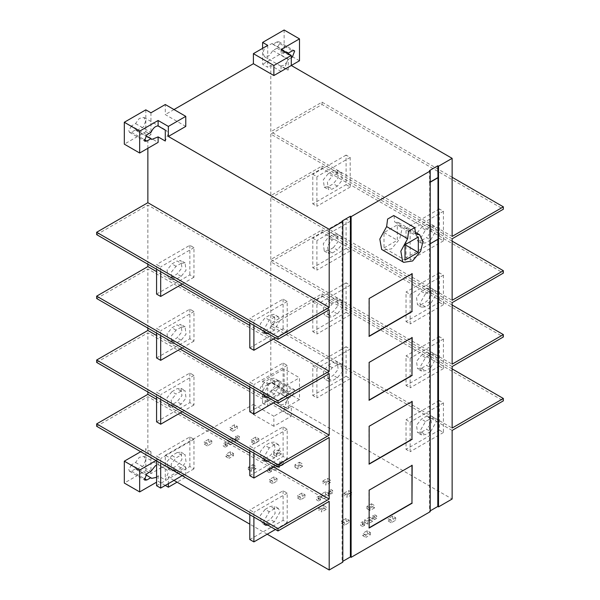 <?xml version="1.0" encoding="UTF-8"?>
<svg xmlns="http://www.w3.org/2000/svg" width="600" height="600" viewBox="0 0 600 600"><rect width="100%" height="100%" fill="white"/><g stroke="black" fill="none" stroke-linecap="round" stroke-linejoin="round"><path stroke-width="0.45" stroke-dasharray="3 2.25" d="M364.642 522.923L362.595 524.1L360.548 522.923L362.595 521.737L364.642 522.923L364.642 525.285L362.595 526.47L362.595 524.1L364.642 525.285M362.595 526.47L360.548 525.285L360.548 522.923M362.595 521.737L362.595 524.1L360.548 525.285M374.678 514.755L376.733 515.94L374.678 517.125L372.63 515.94L374.678 514.755L374.678 517.125L376.733 518.31L376.733 515.94M376.733 518.31L374.678 519.487L374.678 517.125L372.63 518.31L372.63 515.94M374.678 519.487L372.63 518.31M320.587 497.49L318.54 498.668L316.493 497.49L318.54 496.305L320.587 497.49L320.587 499.853L318.54 501.037L318.54 498.668L320.587 499.853M318.54 501.037L316.493 499.853L316.493 497.49M318.54 496.305L318.54 498.668L316.493 499.853M330.63 489.322L332.678 490.507L330.63 491.692L328.582 490.507L330.63 489.322L330.63 491.692L332.678 492.877L332.678 490.507M332.678 492.877L330.63 494.055L330.63 491.692L328.582 492.877L328.582 490.507M330.63 494.055L328.582 492.877M271.418 469.095L269.37 470.28L267.322 469.095L269.37 467.918L271.418 469.095L271.418 471.465L269.37 472.65L269.37 470.28L271.418 471.465M269.37 472.65L267.322 471.465L267.322 469.095M269.37 467.918L269.37 470.28L267.322 471.465M281.46 460.935L283.507 462.12L281.46 463.305L279.413 462.12L281.46 460.935L281.46 463.305L283.507 464.482L283.507 462.12M283.507 464.482L281.46 465.668L281.46 463.305L279.413 464.482L279.413 462.12M281.46 465.668L279.413 464.482M227.37 443.662L225.322 444.847L223.267 443.662L225.322 442.485L227.37 443.662L227.37 446.033L225.322 447.217L225.322 444.847L227.37 446.033M225.322 447.217L223.267 446.033L223.267 443.662M225.322 442.485L225.322 444.847L223.267 446.033M237.405 435.502L239.452 436.688L237.405 437.873L235.358 436.688L237.405 435.502L237.405 437.873L239.452 439.05L239.452 436.688M239.452 439.05L237.405 440.235L237.405 437.873L235.358 439.05L235.358 436.688M237.405 440.235L235.358 439.05M369.562 517.125L372.63 518.895L367.718 521.737L364.642 519.96L369.562 517.125L369.562 519.487L372.63 521.265L372.63 518.895M372.63 521.265L367.718 524.1L367.718 521.737M364.642 519.96L364.642 522.33L369.562 519.487M367.718 524.1L364.642 522.33M323.663 496.305L320.587 494.528L325.507 491.692L328.582 493.463L323.663 496.305L323.663 498.668L320.587 496.897L320.587 494.528M320.587 496.897L325.507 494.055L325.507 491.692M328.582 493.463L328.582 495.832L323.663 498.668M325.507 494.055L328.582 495.832M274.493 467.918L271.418 466.14L276.337 463.305L279.413 465.075L274.493 467.918L274.493 470.28L271.418 468.51L271.418 466.14M271.418 468.51L276.337 465.668L276.337 463.305M279.413 465.075L279.413 467.445L274.493 470.28M276.337 465.668L279.413 467.445M230.438 442.485L227.37 440.707L232.282 437.873L235.358 439.643L230.438 442.485L230.438 444.847L227.37 443.077L227.37 440.707M227.37 443.077L232.282 440.235L232.282 437.873M235.358 439.643L235.358 442.013L230.438 444.847M232.282 440.235L235.358 442.013M237.255 426.308L232.748 428.91L230.032 427.342L234.54 424.74L237.255 426.308L237.255 428.67L232.748 431.272L232.748 428.91M232.748 431.272L230.032 429.705L230.032 427.342M234.54 424.74L234.54 427.103L237.255 428.67M230.032 429.705L234.54 427.103M211.845 440.978L207.337 443.58L204.27 441.803L208.778 439.2L211.845 440.978L211.845 443.34L207.337 445.942L207.337 443.58M207.337 445.942L204.27 444.173L204.27 441.803M208.778 439.2L208.778 441.57L211.845 443.34M204.27 444.173L208.778 441.57M258.87 438.787L254.362 441.39L251.288 439.612L255.795 437.01L258.87 438.787L258.87 441.15L254.362 443.752L254.362 441.39M254.362 443.752L251.288 441.982L251.288 439.612M255.795 437.01L255.795 439.38L258.87 441.15M251.288 441.982L255.795 439.38M228.952 456.06L225.885 454.283L230.392 451.68L233.46 453.457L228.952 456.06L228.952 458.423L225.885 456.645L225.885 454.283M225.885 456.645L230.392 454.043L230.392 451.68M233.46 453.457L233.46 455.82L228.952 458.423M230.392 454.043L233.46 455.82M252.825 464.632L255.9 466.41L251.392 469.013L248.317 467.235L252.825 464.632L252.825 467.002L255.9 468.772L255.9 466.41M255.9 468.772L251.392 471.375L251.392 469.013M248.317 467.235L248.317 469.597L252.825 467.002M251.392 471.375L248.317 469.597M278.228 449.963L281.303 451.74L276.795 454.342L273.72 452.565L278.228 449.963L278.228 452.332L281.303 454.103L281.303 451.74M281.303 454.103L276.795 456.705L276.795 454.342M273.72 452.565L273.72 454.935L278.228 452.332M276.795 456.705L273.72 454.935M299.438 462.21L302.513 463.98L298.005 466.582L294.93 464.812L299.438 462.21L299.438 464.572L302.513 466.35L302.513 463.98M302.513 466.35L298.005 468.952L298.005 466.582M294.93 464.812L294.93 467.175L299.438 464.572M298.005 468.952L294.93 467.175M277.103 478.65L272.595 481.252L269.52 479.475L274.028 476.873L277.103 478.65L277.103 481.013L272.595 483.615L272.595 481.252M272.595 483.615L269.52 481.845L269.52 479.475M274.028 476.873L274.028 479.243L277.103 481.013M269.52 481.845L274.028 479.243M322.897 480.96L327.405 478.357L330.48 480.127L325.972 482.73L322.897 480.96L322.897 483.322L327.405 480.72L327.405 478.357M327.405 480.72L330.48 482.498L330.48 480.127M325.972 482.73L325.972 485.1L322.897 483.322M330.48 482.498L325.972 485.1M305.07 494.798L300.562 497.4L297.487 495.623L301.995 493.02L305.07 494.798L305.07 497.16L300.562 499.763L300.562 497.4M300.562 499.763L297.487 497.993L297.487 495.623M301.995 493.02L301.995 495.39L305.07 497.16M297.487 497.993L301.995 495.39M318.645 507.84L323.153 505.237L326.228 507.007L321.72 509.61L318.645 507.84L318.645 510.202L323.153 507.6L323.153 505.237M323.153 507.6L326.228 509.377L326.228 507.007M321.72 509.61L321.72 511.98L318.645 510.202M326.228 509.377L321.72 511.98M344.048 493.17L348.555 490.567L351.63 492.345L347.123 494.947L344.048 493.17L344.048 495.54L348.555 492.938L348.555 490.567M348.555 492.938L351.63 494.707L351.63 492.345M347.123 494.947L347.123 497.31L344.048 495.54M351.63 494.707L347.123 497.31M371.452 503.79L374.528 505.56L370.02 508.162L366.945 506.393L371.452 503.79L371.452 506.153L374.528 507.93L374.528 505.56M374.528 507.93L370.02 510.533L370.02 508.162M366.945 506.393L366.945 508.755L371.452 506.153M370.02 510.533L366.945 508.755M349.125 520.23L344.618 522.832L341.543 521.055L346.05 518.452L349.125 520.23L349.125 522.592L344.618 525.195L344.618 522.832M344.618 525.195L341.543 523.425L341.543 521.055M346.05 518.452L346.05 520.822L349.125 522.592M341.543 523.425L346.05 520.822M365.82 535.072L362.745 533.303L367.252 530.7L370.327 532.47L365.82 535.072L365.82 537.442L362.745 535.665L362.745 533.303M362.745 535.665L367.252 533.062L367.252 530.7M370.327 532.47L370.327 534.84L365.82 537.442M367.252 533.062L370.327 534.84M395.73 517.808L391.222 520.41L388.155 518.632L392.662 516.03L395.73 517.808L395.73 520.17L391.222 522.773L391.222 520.41M391.222 522.773L388.155 520.995L388.155 518.632M392.662 516.03L392.662 518.393L395.73 520.17M388.155 520.995L392.662 518.393M411.967 273.795L368.947 298.403L369.15 336.135M411.967 337.673L368.947 362.28L369.15 400.013M411.967 401.55L368.947 426.158L369.15 463.89M411.967 465.428L368.947 490.035L369.15 527.768M384 247.95L397.32 240.263L397.32 224.888L384 232.575L384 247.95L405.007 260.077M418.32 237.007L397.32 224.888M384 232.575L397.32 240.263M415.695 234.06L394.695 221.94L398.632 222.615L401.925 229.388L399.66 239.048L391.612 248.835L382.695 250.215M393.998 215.685L394.695 221.94M337.395 364.763L341.272 364.312L342.27 371.707L337.395 377.775L332.272 380.737L328.388 381.188L327.39 373.793L332.272 367.725L337.395 364.763L333.293 362.4L328.17 365.355L323.295 371.43L324.285 378.817L328.17 378.368L333.293 375.413L338.175 369.345L337.178 361.95L333.293 362.4M346.103 376.298L350.197 378.668L350.197 349.095L346.103 346.725L346.103 376.298L312.803 395.52L312.803 365.947L316.905 368.317L316.905 397.89L312.803 395.52M350.197 378.668L316.905 397.89M350.197 349.095L316.905 368.317M346.103 346.725L312.803 365.947M430.612 431.603L425.49 434.558L421.507 434.955L419.857 431.303L425.49 421.545L430.612 418.59L434.603 418.192L436.252 421.838L430.612 431.603L426.518 429.232L431.4 423.165L430.403 415.77L426.518 416.22L421.395 419.183L416.513 425.25L417.51 432.638L421.395 432.195L426.518 429.232M439.32 430.125L443.423 432.487L443.423 402.915L439.32 400.545L439.32 430.125L406.028 449.34L406.028 419.768L410.13 422.138L410.13 451.71L406.028 449.34M443.423 432.487L410.13 451.71M443.423 402.915L410.13 422.138M439.32 400.545L406.028 419.768M177.067 452.595L171.945 455.55L167.07 461.625L168.06 469.013L171.945 468.562L177.067 465.607L181.95 459.54L180.953 452.145L177.067 452.595L181.163 454.965L185.047 454.515L186.045 461.903L181.163 467.978L176.04 470.933L172.163 471.382L171.165 463.987L176.04 457.92L181.163 454.965M156.578 460.875L156.578 456.143L160.68 458.513L160.68 463.245M156.578 485.715L189.87 466.493L193.972 468.862L193.972 439.29L189.87 436.92L156.578 456.143M193.972 439.29L160.68 458.513M193.972 468.862L182.19 475.665M189.87 436.92L189.87 466.493M263.752 522.75L263.632 521.498L269.265 511.74L274.388 508.785L278.37 508.388L280.02 512.04L274.388 521.798L268.125 525.278M265.17 509.377L260.288 515.445L261.285 522.84L265.17 522.39L270.293 519.428L275.168 513.36L274.178 505.965L270.293 506.415L265.17 509.377L269.265 511.74M249.803 514.695L249.803 509.97L253.897 512.332L253.897 517.065M249.803 539.543L283.095 520.32L287.197 522.683L287.197 493.11L283.095 490.748L249.803 509.97M287.197 493.11L253.897 512.332M287.197 522.683L275.415 529.485M283.095 490.748L283.095 520.32M165.285 469.02L166.53 469.373L168.097 473.175L165.285 479.94L165.285 469.02L158.115 464.88L158.115 459.397L147.87 453.487L150.945 451.71L150.945 473.595L165.285 465.315L185.775 477.143L177.067 482.168M165.285 485.423L158.115 481.283L156.578 482.168M150.945 451.71L145.822 448.755L145.822 470.64L124.312 483.06M145.822 470.64L150.945 473.595M140.7 451.71L145.822 448.755M131.483 464.842L128.767 469.545L129.562 471.3L131.483 471.112L135.547 468.765L136.387 469.537L143.655 465.697L145.56 460.162L143.993 456.36L139.275 457.357L135.547 462.495L131.483 464.842L146.85 473.715M135.547 462.495L150.915 471.368M135.547 468.765L145.725 474.638M156.578 477.322L158.115 475.8L165.285 479.94M156.067 460.582L158.115 459.397M158.115 475.8L158.115 481.283M165.285 130.11L166.53 130.462L168.097 134.265L165.285 141.038M145.822 109.845L145.822 131.73L124.312 144.15M131.483 125.933L128.767 130.635L129.562 132.39L131.483 132.203L135.547 129.855L136.387 130.627L143.655 126.788L145.56 121.252L143.993 117.458L139.275 118.448L135.547 123.585L131.483 125.933L146.85 134.805M135.547 123.585L150.915 132.458M135.547 129.855L145.725 135.735M145.822 131.73L150.945 134.685L147.87 136.462L158.115 142.373M150.945 112.8L150.945 134.685M185.775 126.405L165.285 114.578L165.285 104.52M181.163 263.332L185.047 262.882L186.045 270.27L181.163 276.345L176.04 279.3L172.163 279.75L171.165 272.355L176.04 266.288L181.163 263.332L177.067 260.962L171.945 263.918L167.07 269.993L168.06 277.38L171.945 276.93L177.067 273.975L181.95 267.907L180.953 260.513L177.067 260.962M156.578 269.243L156.578 264.51L160.68 266.88L160.68 271.612M156.578 294.082L189.87 274.86L193.972 277.23L193.972 247.657L189.87 245.288L156.578 264.51M193.972 247.657L160.68 266.88M193.972 277.23L182.19 284.032M189.87 245.288L189.87 274.86M263.752 331.118L263.632 329.865L269.265 320.108L274.388 317.153L278.37 316.755L280.02 320.407L274.388 330.165L268.125 333.645M265.17 330.757L270.293 327.795L275.168 321.728L274.178 314.332L270.293 314.782L265.17 317.745L260.288 323.812L261.285 331.207L265.17 330.757L269.265 333.12M249.803 323.062L249.803 318.337L253.897 320.7L253.897 325.433M249.803 347.91L283.095 328.688L287.197 331.05L287.197 301.478L283.095 299.115L249.803 318.337M287.197 301.478L253.897 320.7M287.197 331.05L275.415 337.853M283.095 299.115L283.095 328.688M181.163 327.21L185.047 326.76L186.045 334.147L181.163 340.222L176.04 343.178L172.163 343.627L171.165 336.233L176.04 330.165L181.163 327.21L177.067 324.84L171.945 327.795L167.07 333.87L168.06 341.257L171.945 340.808L177.067 337.853L181.95 331.785L180.953 324.39L177.067 324.84M156.578 333.12L156.578 328.388L160.68 330.757L160.68 335.49M156.578 357.96L189.87 338.737L193.972 341.108L193.972 311.535L189.87 309.165L156.578 328.388M193.972 311.535L160.68 330.757M193.972 341.108L182.19 347.91M189.87 309.165L189.87 338.737M263.752 394.995L263.632 393.743L269.265 383.985L274.388 381.03L278.37 380.632L280.02 384.285L274.388 394.043L268.125 397.522M265.17 394.635L270.293 391.673L275.168 385.605L274.178 378.21L270.293 378.66L265.17 381.623L260.288 387.69L261.285 395.085L265.17 394.635L269.265 396.998M249.803 386.94L249.803 382.215L253.897 384.577L253.897 389.31M249.803 411.787L283.095 392.565L287.197 394.928L287.197 365.355L283.095 362.993L249.803 382.215M287.197 365.355L253.897 384.577M287.197 394.928L275.415 401.73M283.095 362.993L283.095 392.565M171.945 391.673L167.07 397.748L168.06 405.135L171.945 404.685L177.067 401.73L181.95 395.662L180.953 388.268L177.067 388.717L171.945 391.673L176.04 394.043L181.163 391.088L185.047 390.638L186.045 398.025L181.163 404.1L176.04 407.055L172.163 407.505L171.165 400.11L176.04 394.043M156.578 396.998L156.578 392.265L160.68 394.635L160.68 399.368M156.578 421.838L189.87 402.615L193.972 404.985L193.972 375.413L189.87 373.043L156.578 392.265M193.972 375.413L160.68 394.635M193.972 404.985L182.19 411.787M189.87 373.043L189.87 402.615M263.752 458.873L263.632 457.62L269.265 447.862L274.388 444.908L278.37 444.51L280.02 448.162L274.388 457.92L268.125 461.4M265.17 458.513L270.293 455.55L275.168 449.482L274.178 442.088L270.293 442.537L265.17 445.5L260.288 451.567L261.285 458.963L265.17 458.513L269.265 460.875M249.803 450.817L249.803 446.092L253.897 448.455L253.897 453.188M249.803 475.665L283.095 456.442L287.197 458.805L287.197 429.232L283.095 426.87L249.803 446.092M287.197 429.232L253.897 448.455M287.197 458.805L275.415 465.607M283.095 426.87L283.095 456.442M273.368 466.793L249.803 453.188M180.142 412.965L156.578 399.368M147.87 391.972L147.87 332.827L329.197 437.513M96.653 362.4L147.87 332.827M273.368 402.915L249.803 389.31M180.142 349.087L156.578 335.49M147.87 328.095L147.87 268.95L329.197 373.635M96.653 298.522L147.87 268.95M273.368 339.038L249.803 325.433M180.142 285.21L156.578 271.612M147.87 264.218L147.87 205.072L329.197 309.757M96.653 234.645L147.87 205.072M147.87 148.29L147.87 136.462M342.105 221.04L342.105 561.72L342.825 561.308M342.825 562.132L342.105 561.72M96.653 426.278L147.87 396.705L329.197 501.39M147.87 453.487L147.87 396.705M173.993 480.397L168.36 477.143L168.36 483.645M267.218 534.217L249.803 524.16M165.285 465.315L165.285 455.257L185.775 467.085L168.36 477.143M185.775 467.085L185.775 477.143M288.218 408.967L286.98 408.615L285.413 404.812L288.218 398.048L288.218 408.967L281.048 404.827C283.718 404.857 286.125 402.697 288.255 398.34L292.32 395.993L294.668 389.933L292.32 389.722L288.255 392.07L287.468 391.335L281.048 393.908L288.218 398.048M262.605 403.207L262.605 381.33L267.728 384.285L267.728 406.17L262.605 403.207L284.123 390.787L284.123 368.91L299.49 377.775L299.49 399.66L284.123 390.787M299.49 399.66L281.048 410.31L291.293 416.22L273.877 426.278L273.877 416.22L253.388 404.393L253.388 414.45L267.728 406.17M291.293 416.22L291.293 406.17L273.877 416.22M273.877 426.278L253.388 414.45M262.605 381.33L284.123 368.91M276.952 380.858L272.888 383.197L272.048 382.433L264.78 386.265L262.875 391.8L264.442 395.603L269.16 394.605L272.888 389.467L276.952 387.12L279.668 382.418L278.873 380.663L276.952 380.858L292.32 389.722M272.888 389.467L288.255 398.34M272.888 383.197L288.255 392.07M281.048 404.827L281.048 410.31M267.728 384.285L270.803 382.507L281.048 388.425L299.49 377.775M281.048 388.425L281.048 393.908M288.218 70.058L286.98 69.705L285.413 65.903L288.218 59.137L288.218 70.058L281.048 65.918C283.718 65.948 286.125 63.787 288.255 59.438L291.293 57.682M299.49 60.758L284.123 51.885L284.123 30M267.728 45.375L267.728 67.26L262.605 64.305L262.605 48.338M284.123 51.885L262.605 64.305M276.952 41.947L272.888 44.295L272.048 43.523L264.78 47.362L262.875 52.898L264.442 56.7L269.16 55.703L272.888 50.565L276.952 48.218L279.668 43.515L278.873 41.76L276.952 41.947L292.32 50.82M272.888 50.565L288.255 59.438M272.888 44.295L286.32 52.05M285.48 52.08L281.048 54.998L288.218 59.137M281.048 65.918L281.048 71.4L270.803 65.49L267.728 67.26M291.293 65.49L281.048 71.4M281.048 49.515L281.048 54.998M270.803 65.49L270.803 131.73L452.13 236.415M452.13 177.27L322.028 102.157L270.803 131.73M452.13 238.785L270.803 134.1L322.028 104.528L503.347 209.212M322.028 104.528L322.028 102.157M328.17 173.722L323.295 179.797L324.285 187.185L328.17 186.735L333.293 183.78L338.175 177.712L337.178 170.317L333.293 170.767L328.17 173.722L332.272 176.093L337.395 173.13L341.272 172.68L342.27 180.075L337.395 186.142L332.272 189.105L328.388 189.555L327.39 182.16L332.272 176.093M346.103 184.665L350.197 187.035L350.197 157.462L346.103 155.093L346.103 184.665L312.803 203.888L312.803 174.315L316.905 176.685L316.905 206.257L312.803 203.888M350.197 187.035L316.905 206.257M350.197 157.462L316.905 176.685M346.103 155.093L312.803 174.315M430.612 239.97L425.49 242.925L421.507 243.322L419.857 239.67L425.49 229.913L430.612 226.958L434.603 226.56L436.252 230.205L430.612 239.97L426.518 237.6L431.4 231.532L430.403 224.138L426.518 224.587L421.395 227.55L416.513 233.618L417.51 241.005L421.395 240.555L426.518 237.6M439.32 238.485L443.423 240.855L443.423 211.282L439.32 208.913L439.32 238.485L406.028 257.707L406.028 228.135L410.13 230.505L410.13 260.077L406.028 257.707M443.423 240.855L410.13 260.077M443.423 211.282L410.13 230.505M439.32 208.913L406.028 228.135M333.293 247.657L338.175 241.59L337.178 234.195L333.293 234.645L328.17 237.6L323.295 243.675L324.285 251.062L328.17 250.612L333.293 247.657L337.395 250.02L332.272 252.983L328.388 253.433L327.39 246.038L332.272 239.97L337.395 237.007L341.272 236.558L342.27 243.952L337.395 250.02M346.103 248.542L350.197 250.913L350.197 221.34L346.103 218.97L346.103 248.542L312.803 267.765L312.803 238.192L316.905 240.562L316.905 270.135L312.803 267.765M350.197 250.913L316.905 270.135M350.197 221.34L316.905 240.562M346.103 218.97L312.803 238.192M425.49 293.79L430.612 290.835L434.603 290.438L436.252 294.082L430.612 303.847L425.49 306.803L421.507 307.2L419.857 303.548L425.49 293.79L421.395 291.428L416.513 297.495L417.51 304.882L421.395 304.433L426.518 301.478L431.4 295.41L430.403 288.015L426.518 288.465L421.395 291.428M439.32 302.362L443.423 304.733L443.423 275.16L439.32 272.79L439.32 302.362L406.028 321.585L406.028 292.013L410.13 294.382L410.13 323.955L406.028 321.585M443.423 304.733L410.13 323.955M443.423 275.16L410.13 294.382M439.32 272.79L406.028 292.013M337.395 300.885L341.272 300.435L342.27 307.83L337.395 313.897L332.272 316.86L328.388 317.31L327.39 309.915L332.272 303.847L337.395 300.885L333.293 298.522L328.17 301.478L323.295 307.553L324.285 314.94L328.17 314.49L333.293 311.535L338.175 305.468L337.178 298.072L333.293 298.522M346.103 312.42L350.197 314.79L350.197 285.218L346.103 282.847L346.103 312.42L312.803 331.642L312.803 302.07L316.905 304.44L316.905 334.013L312.803 331.642M350.197 314.79L316.905 334.013M350.197 285.218L316.905 304.44M346.103 282.847L312.803 302.07M430.612 367.725L425.49 370.68L421.507 371.077L419.857 367.425L425.49 357.668L430.612 354.712L434.603 354.315L436.252 357.96L430.612 367.725L426.518 365.355L431.4 359.288L430.403 351.892L426.518 352.343L421.395 355.305L416.513 361.373L417.51 368.76L421.395 368.317L426.518 365.355M439.32 366.248L443.423 368.61L443.423 339.038L439.32 336.668L439.32 366.248L406.028 385.463L406.028 355.89L410.13 358.26L410.13 387.832L406.028 385.463M443.423 368.61L410.13 387.832M443.423 339.038L410.13 358.26M439.32 336.668L406.028 355.89M452.13 430.418L270.803 325.733L322.028 296.16L322.028 293.79L270.803 323.362L452.13 428.048M452.13 368.903L322.028 293.79M322.028 296.16L503.347 400.845M452.13 366.54L270.803 261.855L270.803 323.362M270.803 261.855L322.028 232.282L503.347 336.968M452.13 305.025L322.028 229.913L270.803 259.485L452.13 364.17M322.028 232.282L322.028 229.913M452.13 302.663L270.803 197.978L270.803 259.485M270.803 197.978L322.028 168.405L503.347 273.09M452.13 241.147L322.028 166.035L270.803 195.608L452.13 300.293M322.028 168.405L322.028 166.035M270.803 134.1L270.803 195.608M270.803 325.733L270.803 382.507M165.285 455.257L253.388 404.393M173.993 109.552L165.285 114.578M291.293 406.17L452.13 499.028M430.207 511.68L429.487 511.268L430.207 510.855M430.207 243.75L429.487 243.93L429.487 511.268M429.487 243.93L437.79 239.138M429.487 170.587L429.487 182.415L430.207 182.243M429.69 182.535L429.69 244.05M430.207 182.002L429.487 182.415M337.395 377.775L333.293 375.413M332.272 367.725L328.17 365.355M328.17 378.368L332.272 380.737M421.395 432.195L425.49 434.558M430.612 418.59L426.518 416.22M425.49 421.545L421.395 419.183M171.945 455.55L176.04 457.92M181.163 467.978L177.067 465.607M176.04 470.933L171.945 468.562M269.265 524.752L265.17 522.39M274.388 521.798L270.293 519.428M274.388 508.785L270.293 506.415M131.483 471.112L144.135 478.418M131.483 132.203L144.135 139.507M181.163 276.345L177.067 273.975M176.04 266.288L171.945 263.918M171.945 276.93L176.04 279.3M274.388 330.165L270.293 327.795M274.388 317.153L270.293 314.782M269.265 320.108L265.17 317.745M181.163 340.222L177.067 337.853M176.04 330.165L171.945 327.795M171.945 340.808L176.04 343.178M274.388 394.043L270.293 391.673M274.388 381.03L270.293 378.66M269.265 383.985L265.17 381.623M171.945 404.685L176.04 407.055M181.163 391.088L177.067 388.717M181.163 404.1L177.067 401.73M274.388 457.92L270.293 455.55M274.388 444.908L270.293 442.537M269.265 447.862L265.17 445.5M276.952 387.12L292.32 395.993M276.952 48.218L291.293 56.498M328.17 186.735L332.272 189.105M337.395 173.13L333.293 170.767M337.395 186.142L333.293 183.78M421.395 240.555L425.49 242.925M430.612 226.958L426.518 224.587M425.49 229.913L421.395 227.55M333.293 234.645L337.395 237.007M332.272 252.983L328.17 250.612M332.272 239.97L328.17 237.6M426.518 288.465L430.612 290.835M425.49 306.803L421.395 304.433M430.612 303.847L426.518 301.478M337.395 313.897L333.293 311.535M332.272 303.847L328.17 301.478M328.17 314.49L332.272 316.86M421.395 368.317L425.49 370.68M430.612 354.712L426.518 352.343M425.49 357.668L421.395 355.305M398.632 222.615L416.13 232.718M341.377 364.373L337.275 362.002M328.282 381.127L324.188 378.765M434.603 418.192L430.5 415.83M421.507 434.955L417.412 432.585M181.05 452.205L185.153 454.567M167.962 468.96L172.058 471.322M265.282 525.15L261.188 522.78M278.37 508.388L274.275 506.025M136.387 469.537L151.755 478.403M143.993 456.36L166.53 469.373M129.562 471.3L144.93 480.173M136.387 130.627L151.755 139.5M143.993 117.458L166.53 130.462M129.562 132.39L144.93 141.262M185.153 262.935L181.05 260.565M172.058 279.69L167.962 277.327M278.37 316.755L274.275 314.392M265.282 333.517L261.188 331.147M185.153 326.812L181.05 324.45M172.058 343.567L167.962 341.205M278.37 380.632L274.275 378.27M265.282 397.395L261.188 395.025M167.962 405.082L172.058 407.445M181.05 388.327L185.153 390.69M278.37 444.51L274.275 442.147M265.282 461.272L261.188 458.903M272.048 382.433L287.415 391.298M264.442 395.603L286.98 408.615M278.873 380.663L294.24 389.535M272.048 43.523L287.415 52.395M264.442 56.7L286.98 69.705M278.873 41.76L294.24 50.633M324.188 187.132L328.282 189.495M337.275 170.37L341.377 172.74M434.603 226.56L430.5 224.197M421.507 243.322L417.412 240.952M337.275 234.248L341.377 236.618M324.188 251.01L328.282 253.373M421.507 307.2L417.412 304.83M434.603 290.438L430.5 288.075M341.377 300.495L337.275 298.125M328.282 317.25L324.188 314.888M434.603 354.315L430.5 351.952M421.507 371.077L417.412 368.707"/><path stroke-width="0.9" d="M368.947 336.255L411.967 311.415L411.967 273.562M412.178 311.535L369.15 336.375L369.15 298.522L412.178 273.683L411.967 311.415M368.947 400.132L411.967 375.293L411.967 337.44M412.178 375.413L369.15 400.252L369.15 362.4L412.178 337.56L411.967 375.293M368.947 464.01L411.967 439.17L411.967 401.317M412.178 439.29L369.15 464.13L369.15 426.278L412.178 401.438L411.967 439.17M368.947 527.888L411.967 503.048L411.967 465.195M412.178 503.168L369.15 528.007L369.15 490.155L412.178 465.315L411.967 503.048M418.32 252.39L405.007 244.695L418.32 237.007L418.32 252.39L405.007 260.077L405.007 244.695M415.695 234.06L419.632 234.743L422.925 241.515L420.668 251.175L412.612 260.962L403.695 262.343L402.66 261.57L400.83 251.205L407.632 238.718L408.607 231.195L414.713 227.67L415.695 234.06M403.695 262.343L381.66 249.442L379.83 239.077L386.632 226.597L407.632 238.718M386.632 226.597L387.607 219.067L393.713 215.542L414.998 227.805M160.68 463.245L160.68 488.085L156.578 485.715L156.578 460.875M182.19 475.665L160.68 488.085M268.125 525.278L265.282 525.15L263.752 522.75M253.897 517.065L253.897 541.905L249.803 539.543L249.803 514.695M275.415 529.485L253.897 541.905M139.672 470.048L124.312 461.175L124.312 483.06L139.672 491.925L139.672 470.048L156.067 460.582M177.067 482.168L168.36 487.2L165.285 485.423M156.578 482.168L139.672 491.925M124.312 461.175L140.7 451.71M145.725 474.638L151.695 478.373L156.578 477.322M156.578 465.127L155.528 465.623L150.915 471.368L146.85 473.715L144.495 479.768L144.87 480.135L146.85 479.978L150.915 477.638M165.285 141.038L165.285 130.11L158.115 125.97C155.445 125.948 153.045 128.108 150.915 132.458L146.85 134.805L144.495 140.865L144.87 141.225L146.85 141.075L150.915 138.727L151.695 139.462L158.115 136.898L165.285 141.038M124.312 144.15L139.672 153.023L139.672 131.137L124.312 122.265L124.312 144.15M124.312 122.265L145.822 109.845L150.945 112.8L165.285 104.52L185.775 116.355L185.775 126.405L168.36 136.462L329.197 229.32L329.197 307.395L147.87 202.702L96.653 232.275L277.972 336.968L277.972 339.33L329.197 309.757L329.197 371.272L273.368 339.038M145.725 135.735L150.915 138.727M139.672 131.137L158.115 120.495L158.115 125.97M158.115 136.898L158.115 142.373L139.672 153.023M158.115 120.495L168.36 126.405L185.775 116.355M168.36 126.405L168.36 136.462M160.68 271.612L160.68 296.452L156.578 294.082L156.578 269.243M182.19 284.032L160.68 296.452M268.125 333.645L265.282 333.517L263.752 331.118M253.897 325.433L253.897 350.272L249.803 347.91L249.803 323.062M275.415 337.853L253.897 350.272M160.68 335.49L160.68 360.33L156.578 357.96L156.578 333.12M182.19 347.91L160.68 360.33M268.125 397.522L265.282 397.395L263.752 394.995M253.897 389.31L253.897 414.15L249.803 411.787L249.803 386.94M275.415 401.73L253.897 414.15M160.68 399.368L160.68 424.207L156.578 421.838L156.578 396.998M182.19 411.787L160.68 424.207M268.125 461.4L265.282 461.272L263.752 458.873M253.897 453.188L253.897 478.028L249.803 475.665L249.803 450.817M275.415 465.607L253.897 478.028M96.653 423.908L277.972 528.6L277.972 530.963L96.653 426.278L96.653 423.908L147.87 394.335L147.87 391.972M156.578 335.49L147.87 330.457L96.653 360.03L277.972 464.722L277.972 467.085L329.197 437.513L329.197 499.028L273.368 466.793M249.803 453.188L180.142 412.965M156.578 399.368L147.87 394.335M329.197 499.028L277.972 528.6M277.972 467.085L96.653 362.4L96.653 360.03M156.578 271.612L147.87 266.58L96.653 296.153L277.972 400.845L277.972 403.207L329.197 373.635L329.197 435.15L273.368 402.915M249.803 389.31L180.142 349.087M329.197 435.15L277.972 464.722M147.87 330.457L147.87 328.095M277.972 403.207L96.653 298.522L96.653 296.153M249.803 325.433L180.142 285.21M329.197 371.272L277.972 400.845M147.87 266.58L147.87 264.218M277.972 339.33L96.653 234.645L96.653 232.275M329.197 307.395L277.972 336.968M147.87 202.702L147.87 148.29M342.825 561.308L350.4 556.928L350.4 216.248L342.105 221.04L342.825 221.452L329.197 229.32M277.972 530.963L329.197 501.39L329.197 570L342.825 562.132L342.825 221.452M168.36 483.645L168.36 487.2M329.197 570L267.218 534.217M249.803 524.16L173.993 480.397M262.605 48.338L262.605 42.42L284.123 30L299.49 38.873L299.49 60.758L291.293 65.49L291.293 55.432L281.048 49.515L299.49 38.873M262.605 42.42L267.728 45.375L253.388 53.655L253.388 63.713L273.877 75.54L291.293 65.49L452.13 158.347L438.502 166.215L438.502 506.895L452.13 499.028L452.13 430.418L503.347 400.845L503.347 398.475L452.13 368.903M273.877 75.54L273.877 65.49L291.293 55.432M253.388 53.655L273.877 65.49M291.293 57.682L292.32 57.09L294.668 51.03L294.3 50.662L292.32 50.82L288.255 53.168L287.468 52.432L285.48 52.08M286.32 52.05L288.255 53.168M503.347 398.475L452.13 428.048L452.13 366.54L503.347 336.968L503.347 334.597L452.13 364.17L452.13 302.663L503.347 273.09L503.347 270.72L452.13 300.293L452.13 238.785L503.347 209.212L503.347 206.843L452.13 236.415L452.13 158.347M503.347 206.843L452.13 177.27M503.347 334.597L452.13 305.025M503.347 270.72L452.13 241.147M253.388 63.713L173.993 109.552M438.502 166.215L437.79 165.795L429.487 170.587L430.207 171L351.12 216.66L350.4 216.248M350.4 556.928L351.12 557.34L430.207 511.68L430.207 171M351.12 216.66L351.12 557.34M430.207 510.855L437.79 506.475L438.502 506.895M437.79 506.475L437.79 239.138M429.69 182.535L437.993 177.743L437.993 239.257L429.69 244.05M437.993 177.743L437.79 165.795M437.79 177.63L430.207 182.002M144.135 478.418L146.85 479.978M144.135 139.507L146.85 141.075M291.293 56.498L292.32 57.09M416.13 232.718L419.632 234.743"/></g></svg>
